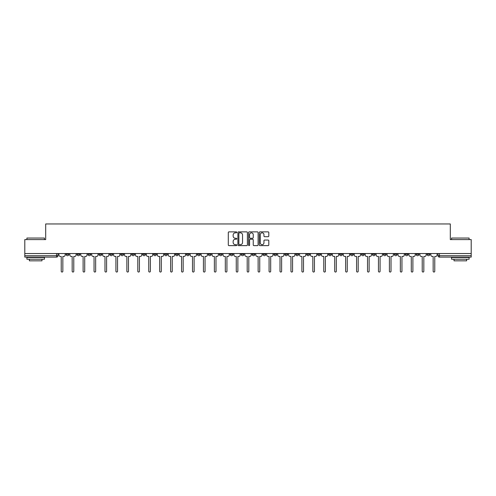 <?xml version="1.0" encoding="UTF-8"?>
<svg xmlns="http://www.w3.org/2000/svg" width="496" height="496" viewBox="0 0 496 496"><rect width="100%" height="100%" fill="white"/><g stroke="black" fill="none" stroke-linecap="round" stroke-linejoin="round"><path stroke-width="0.74" d="M236.778 232.345A0.484 0.484 0 0 0 236.301 231.861L228.985 231.861A0.688 0.688 0 0 0 228.296 232.55L228.296 244.937A0.688 0.688 0 0 0 228.985 245.625L236.301 245.625A0.484 0.484 0 0 0 236.778 245.148A0.484 0.484 0 0 0 236.301 244.664L235.352 244.664A2.201 2.201 0 0 1 233.151 242.463L233.151 241.428A2.201 2.201 0 0 1 235.352 239.227L236.301 239.227A0.484 0.484 0 0 0 236.778 238.743A0.484 0.484 0 0 0 236.301 238.26L235.352 238.26A2.201 2.201 0 0 1 233.151 236.059L233.151 235.03A2.201 2.201 0 0 1 235.352 232.822L236.301 232.822A0.484 0.484 0 0 0 236.778 232.345M427.093 253.537L427.093 254.312L429.896 254.312A1.401 1.401 0 0 1 428.494 255.713A1.401 1.401 0 0 1 427.093 254.312L427.093 253.537M372.397 253.537L372.397 254.312L375.199 254.312A1.401 1.401 0 0 1 373.798 255.713A1.401 1.401 0 0 1 372.397 254.312L372.397 253.537M361.46 254.312L361.46 253.537L361.46 254.312A1.401 1.401 0 0 0 362.861 255.713A1.401 1.401 0 0 1 361.46 254.312L364.262 254.312A1.401 1.401 0 0 1 362.861 255.713M339.58 253.537L339.58 254.312L342.383 254.312A1.401 1.401 0 0 1 340.981 255.713A1.401 1.401 0 0 1 339.58 254.312L339.58 253.537M328.643 254.312L328.643 253.537L328.643 254.312A1.401 1.401 0 0 0 330.045 255.713A1.401 1.401 0 0 1 328.643 254.312L331.446 254.312A1.401 1.401 0 0 1 330.045 255.713M317.7 254.312L317.7 253.537L317.7 254.312A1.401 1.401 0 0 0 319.102 255.713A1.401 1.401 0 0 1 317.7 254.312L320.509 254.312A1.401 1.401 0 0 1 319.102 255.713A1.401 1.401 0 0 0 320.509 254.312A1.401 1.401 0 0 1 319.102 255.713M284.884 254.312L284.884 253.537L284.884 254.312A1.401 1.401 0 0 0 286.285 255.713A1.401 1.401 0 0 1 284.884 254.312L287.692 254.312A1.401 1.401 0 0 1 286.285 255.713M273.947 253.537L273.947 254.312L276.749 254.312A1.401 1.401 0 0 1 275.348 255.713A1.401 1.401 0 0 1 273.947 254.312L273.947 253.537M263.004 253.537L263.004 254.312L265.813 254.312A1.401 1.401 0 0 1 264.411 255.713A1.401 1.401 0 0 1 263.004 254.312L263.004 253.537M252.067 253.537L252.067 254.312L254.87 254.312A1.401 1.401 0 0 1 253.468 255.713A1.401 1.401 0 0 1 252.067 254.312L252.067 253.537M241.13 254.312L241.13 253.537L241.13 254.312A1.401 1.401 0 0 0 242.532 255.713A1.401 1.401 0 0 1 241.13 254.312L243.933 254.312A1.401 1.401 0 0 1 242.532 255.713M219.251 253.537L219.251 254.312L222.053 254.312A1.401 1.401 0 0 1 220.652 255.713A1.401 1.401 0 0 1 219.251 254.312L219.251 253.537M208.308 254.312L208.308 253.537L208.308 254.312A1.401 1.401 0 0 0 209.715 255.713A1.401 1.401 0 0 1 208.308 254.312L211.116 254.312A1.401 1.401 0 0 1 209.715 255.713A1.401 1.401 0 0 0 211.116 254.312A1.401 1.401 0 0 1 209.715 255.713M142.674 253.537L142.674 254.312L145.483 254.312A1.401 1.401 0 0 1 144.076 255.713A1.401 1.401 0 0 1 142.674 254.312L142.674 253.537M131.738 253.537L131.738 254.312L134.54 254.312A1.401 1.401 0 0 1 133.139 255.713A1.401 1.401 0 0 1 131.738 254.312L131.738 253.537M120.801 253.537L120.801 254.312L123.603 254.312A1.401 1.401 0 0 1 122.202 255.713A1.401 1.401 0 0 1 120.801 254.312L120.801 253.537M98.921 253.537L98.921 254.312L101.723 254.312A1.401 1.401 0 0 1 100.322 255.713A1.401 1.401 0 0 1 98.921 254.312L98.921 253.537M87.978 253.537L87.978 254.312L90.787 254.312A1.401 1.401 0 0 1 89.385 255.713A1.401 1.401 0 0 1 87.978 254.312L87.978 253.537M268.113 236.716A0.688 0.688 0 0 0 268.801 236.028L268.801 232.55A0.688 0.688 0 0 0 268.113 231.861L259.991 231.861A0.688 0.688 0 0 0 259.303 232.55L259.303 244.937A0.688 0.688 0 0 0 259.991 245.625L268.113 245.625A0.688 0.688 0 0 0 268.801 244.937L268.801 240.74A0.688 0.688 0 0 0 268.113 240.052L264.641 240.052A0.688 0.688 0 0 0 263.953 240.74L263.953 242.823A1.841 1.841 0 0 1 262.111 244.664A1.841 1.841 0 0 1 260.27 242.823L260.27 234.664A1.841 1.841 0 0 1 262.111 232.822A1.841 1.841 0 0 1 263.953 234.664L263.953 236.028A0.688 0.688 0 0 0 264.641 236.716L268.113 236.716M24.8 253.537L24.8 239.587L45.694 239.587L45.694 223.95L450.306 223.95L450.306 239.587L471.2 239.587L471.2 253.537L24.8 253.537L24.8 255.713L57.97 255.713L57.97 253.537L57.97 255.713A1.401 1.401 0 0 1 56.563 257.114L24.8 257.114L24.8 255.713M247.399 232.55A0.688 0.688 0 0 0 246.71 231.861L238.588 231.861A0.688 0.688 0 0 0 237.9 232.55L237.9 244.937A0.688 0.688 0 0 0 238.588 245.625L246.71 245.625A0.688 0.688 0 0 0 247.399 244.937L247.399 232.55M249.29 231.861L257.412 231.861A0.688 0.688 0 0 1 258.1 232.55L258.1 244.937A0.688 0.688 0 0 1 257.412 245.625L253.94 245.625A0.688 0.688 0 0 1 253.245 244.937L253.245 239.915A0.688 0.688 0 0 0 252.557 239.227L250.257 239.227A0.688 0.688 0 0 0 249.569 239.915L249.569 245.148A0.484 0.484 0 0 1 249.085 245.625A0.484 0.484 0 0 1 248.601 245.148L248.601 232.55A0.688 0.688 0 0 1 249.29 231.861M438.03 253.537L438.03 255.713L471.2 255.713L471.2 257.114L439.437 257.114A1.401 1.401 0 0 1 438.03 255.713A1.401 1.401 0 0 0 439.437 257.114L439.437 253.537M471.2 253.537L471.2 255.713M429.896 253.537L429.896 254.312A1.401 1.401 0 0 1 428.494 255.713A1.401 1.401 0 0 0 429.896 254.312M418.959 253.537L418.959 254.312A1.401 1.401 0 0 1 417.558 255.713A1.401 1.401 0 0 1 416.156 254.312L418.959 254.312M416.156 253.537L416.156 254.312M408.022 253.537L408.022 254.312A1.401 1.401 0 0 1 406.615 255.713A1.401 1.401 0 0 1 405.213 254.312L408.022 254.312M405.213 253.537L405.213 254.312M397.079 253.537L397.079 254.312A1.401 1.401 0 0 1 395.678 255.713A1.401 1.401 0 0 1 394.277 254.312A1.401 1.401 0 0 0 395.678 255.713M394.277 253.537L394.277 254.312L397.079 254.312M386.142 253.537L386.142 254.312A1.401 1.401 0 0 1 384.741 255.713A1.401 1.401 0 0 1 383.334 254.312L386.142 254.312M383.334 253.537L383.334 254.312M375.199 253.537L375.199 254.312L375.199 253.537M364.262 253.537L364.262 254.312M353.326 253.537L353.326 254.312A1.401 1.401 0 0 1 351.924 255.713A1.401 1.401 0 0 1 350.517 254.312L353.326 254.312A1.401 1.401 0 0 1 351.924 255.713A1.401 1.401 0 0 0 353.326 254.312L353.326 253.537M350.517 253.537L350.517 254.312M342.383 253.537L342.383 254.312A1.401 1.401 0 0 1 340.981 255.713A1.401 1.401 0 0 0 342.383 254.312L342.383 253.537M331.446 253.537L331.446 254.312L331.446 253.537M320.509 253.537L320.509 254.312M309.566 253.537L309.566 254.312A1.401 1.401 0 0 1 308.165 255.713A1.401 1.401 0 0 1 306.764 254.312L309.566 254.312A1.401 1.401 0 0 1 308.165 255.713A1.401 1.401 0 0 0 309.566 254.312M306.764 253.537L306.764 254.312M298.629 253.537L298.629 254.312A1.401 1.401 0 0 1 297.228 255.713A1.401 1.401 0 0 1 295.821 254.312A1.401 1.401 0 0 0 297.228 255.713A1.401 1.401 0 0 0 298.629 254.312A1.401 1.401 0 0 1 297.228 255.713M295.821 253.537L295.821 254.312L298.629 254.312M287.692 253.537L287.692 254.312L287.692 253.537M276.749 253.537L276.749 254.312L276.749 253.537M265.813 253.537L265.813 254.312A1.401 1.401 0 0 1 264.411 255.713A1.401 1.401 0 0 0 265.813 254.312L265.813 253.537M254.87 253.537L254.87 254.312A1.401 1.401 0 0 1 253.468 255.713A1.401 1.401 0 0 0 254.87 254.312M243.933 253.537L243.933 254.312L243.933 253.537M232.996 253.537L232.996 254.312A1.401 1.401 0 0 1 231.589 255.713A1.401 1.401 0 0 1 230.187 254.312A1.401 1.401 0 0 0 231.589 255.713M230.187 253.537L230.187 254.312L232.996 254.312M222.053 253.537L222.053 254.312A1.401 1.401 0 0 1 220.652 255.713A1.401 1.401 0 0 0 222.053 254.312L222.053 253.537M211.116 253.537L211.116 254.312M200.179 253.537L200.179 254.312A1.401 1.401 0 0 1 198.772 255.713A1.401 1.401 0 0 1 197.371 254.312L200.179 254.312M197.371 253.537L197.371 254.312M189.236 253.537L189.236 254.312A1.401 1.401 0 0 1 187.835 255.713A1.401 1.401 0 0 1 186.434 254.312L189.236 254.312M186.434 253.537L186.434 254.312M178.3 253.537L178.3 254.312A1.401 1.401 0 0 1 176.898 255.713A1.401 1.401 0 0 1 175.491 254.312L178.3 254.312M175.491 253.537L175.491 254.312M167.357 253.537L167.357 254.312A1.401 1.401 0 0 1 165.955 255.713A1.401 1.401 0 0 1 164.554 254.312L167.357 254.312M164.554 253.537L164.554 254.312M156.42 253.537L156.42 254.312A1.401 1.401 0 0 1 155.019 255.713A1.401 1.401 0 0 1 153.617 254.312L156.42 254.312M153.617 253.537L153.617 254.312M145.483 253.537L145.483 254.312L145.483 253.537M134.54 253.537L134.54 254.312M123.603 253.537L123.603 254.312L123.603 253.537M112.666 253.537L112.666 254.312A1.401 1.401 0 0 1 111.259 255.713A1.401 1.401 0 0 1 109.858 254.312L112.666 254.312M109.858 253.537L109.858 254.312M101.723 253.537L101.723 254.312M90.787 253.537L90.787 254.312L90.787 253.537M79.844 253.537L79.844 254.312A1.401 1.401 0 0 1 78.442 255.713A1.401 1.401 0 0 1 77.041 254.312L79.844 254.312M77.041 253.537L77.041 254.312M66.104 253.537L66.104 254.312L68.907 254.312L68.907 253.537L68.907 254.312A1.401 1.401 0 0 1 67.506 255.713A1.401 1.401 0 0 1 66.104 254.312A1.401 1.401 0 0 0 67.506 255.713M56.563 257.114A1.401 1.401 0 0 0 57.97 255.713A1.401 1.401 0 0 1 56.563 257.114L56.563 253.537M239.345 232.822A0.484 0.484 0 0 0 238.861 233.306L238.861 244.181A0.484 0.484 0 0 0 239.345 244.664L240.343 244.664A2.201 2.201 0 0 0 242.544 242.463L242.544 235.03A2.201 2.201 0 0 0 240.343 232.822L239.345 232.822M253.245 234.701A1.841 1.841 0 0 0 251.41 232.86A1.841 1.841 0 0 0 249.569 234.701L249.569 237.572A0.688 0.688 0 0 0 250.257 238.26L252.557 238.26A0.688 0.688 0 0 0 253.245 237.572L253.245 234.701M58.912 255.012L58.912 253.537L58.912 255.012A1.401 1.401 0 0 0 60.32 256.413L61.231 256.413L61.231 271.244A0.806 0.806 0 0 0 62.037 272.05A0.806 0.806 0 0 0 62.843 271.244L62.843 256.413L63.755 256.413A1.401 1.401 0 0 0 65.156 255.012L65.156 253.537L65.156 255.012M60.32 256.413L61.231 256.413L61.231 271.244M62.843 271.244L62.843 256.413L63.755 256.413M69.855 255.012L69.855 253.537L69.855 255.012A1.401 1.401 0 0 0 71.257 256.413L72.168 256.413L72.168 271.244A0.806 0.806 0 0 0 72.974 272.05A0.806 0.806 0 0 0 73.78 271.244L73.78 256.413L74.691 256.413A1.401 1.401 0 0 0 76.093 255.012L76.093 253.537L76.093 255.012M80.792 255.012L80.792 253.537L80.792 255.012A1.401 1.401 0 0 0 82.193 256.413L83.105 256.413L83.105 271.244A0.806 0.806 0 0 0 83.911 272.05A0.806 0.806 0 0 0 84.717 271.244L84.717 256.413L85.628 256.413A1.401 1.401 0 0 0 87.036 255.012L87.036 253.537L87.036 255.012M91.729 255.012L91.729 253.537L91.729 255.012A1.401 1.401 0 0 0 93.136 256.413L94.048 256.413L94.048 271.244A0.806 0.806 0 0 0 94.854 272.05A0.806 0.806 0 0 0 95.66 271.244L95.66 256.413L96.571 256.413A1.401 1.401 0 0 0 97.972 255.012L97.972 253.537L97.972 255.012M71.257 256.413L72.168 256.413L72.168 271.244M73.78 271.244L73.78 256.413L74.691 256.413M82.193 256.413L83.105 256.413L83.105 271.244M84.717 271.244L84.717 256.413L85.628 256.413M93.136 256.413L94.048 256.413L94.048 271.244M95.66 271.244L95.66 256.413L96.571 256.413M26.902 238.043L44.435 238.043L26.902 238.043L26.902 239.587M44.435 259.222L26.902 259.222L26.902 257.467L44.435 257.467L44.435 259.222M41.98 259.222L41.98 260.834L29.357 260.834L29.357 259.222M451.565 238.043L469.098 238.043L451.565 238.043L451.565 239.587M469.098 259.222L451.565 259.222L451.565 257.467L469.098 257.467L469.098 259.222M466.643 259.222L466.643 260.834L454.02 260.834L454.02 259.222M102.672 255.012L102.672 253.537L102.672 255.012A1.401 1.401 0 0 0 104.073 256.413L104.985 256.413L104.985 271.244A0.806 0.806 0 0 0 105.791 272.05A0.806 0.806 0 0 0 106.597 271.244L106.597 256.413L107.508 256.413A1.401 1.401 0 0 0 108.909 255.012L108.909 253.537L108.909 255.012M113.609 255.012L113.609 253.537L113.609 255.012A1.401 1.401 0 0 0 115.01 256.413L115.921 256.413L115.921 271.244A0.806 0.806 0 0 0 116.734 272.05A0.806 0.806 0 0 0 117.54 271.244L117.54 256.413L118.451 256.413A1.401 1.401 0 0 0 119.852 255.012L119.852 253.537L119.852 255.012M104.073 256.413L104.985 256.413L104.985 271.244M106.597 271.244L106.597 256.413L107.508 256.413M115.01 256.413L115.921 256.413L115.921 271.244M117.54 271.244L117.54 256.413L118.451 256.413M124.552 255.012L124.552 253.537L124.552 255.012A1.401 1.401 0 0 0 125.953 256.413L126.864 256.413L126.864 271.244A0.806 0.806 0 0 0 127.67 272.05A0.806 0.806 0 0 0 128.476 271.244L128.476 256.413L129.388 256.413A1.401 1.401 0 0 0 130.789 255.012L130.789 253.537L130.789 255.012M135.489 255.012L135.489 253.537L135.489 255.012A1.401 1.401 0 0 0 136.89 256.413L137.801 256.413L137.801 271.244A0.806 0.806 0 0 0 138.607 272.05A0.806 0.806 0 0 0 139.413 271.244L139.413 256.413L140.325 256.413A1.401 1.401 0 0 0 141.732 255.012L141.732 253.537L141.732 255.012M146.425 255.012L146.425 253.537L146.425 255.012A1.401 1.401 0 0 0 147.833 256.413L148.744 256.413L148.744 271.244A0.806 0.806 0 0 0 149.55 272.05A0.806 0.806 0 0 0 150.356 271.244L150.356 256.413L151.268 256.413A1.401 1.401 0 0 0 152.669 255.012L152.669 253.537L152.669 255.012M157.368 255.012L157.368 253.537L157.368 255.012A1.401 1.401 0 0 0 158.77 256.413L159.681 256.413L159.681 271.244A0.806 0.806 0 0 0 160.487 272.05A0.806 0.806 0 0 0 161.293 271.244L161.293 256.413L162.204 256.413A1.401 1.401 0 0 0 163.606 255.012L163.606 253.537L163.606 255.012M168.305 255.012L168.305 253.537L168.305 255.012A1.401 1.401 0 0 0 169.706 256.413L170.618 256.413L170.618 271.244A0.806 0.806 0 0 0 171.424 272.05A0.806 0.806 0 0 0 172.23 271.244L172.23 256.413L173.141 256.413A1.401 1.401 0 0 0 174.549 255.012L174.549 253.537L174.549 255.012M179.242 255.012L179.242 253.537L179.242 255.012A1.401 1.401 0 0 0 180.649 256.413L181.561 256.413L181.561 271.244A0.806 0.806 0 0 0 182.367 272.05A0.806 0.806 0 0 0 183.173 271.244L183.173 256.413L184.084 256.413A1.401 1.401 0 0 0 185.485 255.012L185.485 253.537L185.485 255.012M190.185 255.012L190.185 253.537L190.185 255.012A1.401 1.401 0 0 0 191.586 256.413L192.498 256.413L192.498 271.244A0.806 0.806 0 0 0 193.304 272.05A0.806 0.806 0 0 0 194.11 271.244L194.11 256.413L195.021 256.413A1.401 1.401 0 0 0 196.422 255.012L196.422 253.537L196.422 255.012M201.122 255.012L201.122 253.537L201.122 255.012A1.401 1.401 0 0 0 202.523 256.413L203.434 256.413L203.434 271.244A0.806 0.806 0 0 0 204.247 272.05A0.806 0.806 0 0 0 205.053 271.244L205.053 256.413L205.964 256.413A1.401 1.401 0 0 0 207.365 255.012L207.365 253.537L207.365 255.012M125.953 256.413L126.864 256.413L126.864 271.244M128.476 271.244L128.476 256.413L129.388 256.413M136.89 256.413L137.801 256.413L137.801 271.244M139.413 271.244L139.413 256.413L140.325 256.413M147.833 256.413L148.744 256.413L148.744 271.244M150.356 271.244L150.356 256.413L151.268 256.413M158.77 256.413L159.681 256.413L159.681 271.244M161.293 271.244L161.293 256.413L162.204 256.413M169.706 256.413L170.618 256.413L170.618 271.244M172.23 271.244L172.23 256.413L173.141 256.413M180.649 256.413L181.561 256.413L181.561 271.244M183.173 271.244L183.173 256.413L184.084 256.413M191.586 256.413L192.498 256.413L192.498 271.244M194.11 271.244L194.11 256.413L195.021 256.413M202.523 256.413L203.434 256.413L203.434 271.244M205.053 271.244L205.053 256.413L205.964 256.413M212.065 255.012L212.065 253.537L212.065 255.012A1.401 1.401 0 0 0 213.466 256.413L214.377 256.413L214.377 271.244A0.806 0.806 0 0 0 215.183 272.05A0.806 0.806 0 0 0 215.989 271.244L215.989 256.413L216.901 256.413A1.401 1.401 0 0 0 218.302 255.012L218.302 253.537L218.302 255.012M223.002 255.012L223.002 253.537L223.002 255.012A1.401 1.401 0 0 0 224.403 256.413L225.314 256.413L225.314 271.244A0.806 0.806 0 0 0 226.12 272.05A0.806 0.806 0 0 0 226.926 271.244L226.926 256.413L227.838 256.413A1.401 1.401 0 0 0 229.245 255.012L229.245 253.537L229.245 255.012M233.938 255.012L233.938 253.537L233.938 255.012A1.401 1.401 0 0 0 235.346 256.413L236.257 256.413L236.257 271.244A0.806 0.806 0 0 0 237.063 272.05A0.806 0.806 0 0 0 237.869 271.244L237.869 256.413L238.781 256.413A1.401 1.401 0 0 0 240.182 255.012L240.182 253.537L240.182 255.012M244.881 255.012L244.881 253.537L244.881 255.012A1.401 1.401 0 0 0 246.283 256.413L247.194 256.413L247.194 271.244A0.806 0.806 0 0 0 248 272.05A0.806 0.806 0 0 0 248.806 271.244L248.806 256.413L249.717 256.413A1.401 1.401 0 0 0 251.119 255.012L251.119 253.537L251.119 255.012M255.818 255.012L255.818 253.537L255.818 255.012A1.401 1.401 0 0 0 257.219 256.413L258.131 256.413L258.131 271.244A0.806 0.806 0 0 0 258.937 272.05A0.806 0.806 0 0 0 259.743 271.244L259.743 256.413L260.654 256.413A1.401 1.401 0 0 0 262.062 255.012L262.062 253.537L262.062 255.012M266.755 255.012L266.755 253.537L266.755 255.012A1.401 1.401 0 0 0 268.162 256.413L269.074 256.413L269.074 271.244A0.806 0.806 0 0 0 269.88 272.05A0.806 0.806 0 0 0 270.686 271.244L270.686 256.413L271.597 256.413A1.401 1.401 0 0 0 272.998 255.012L272.998 253.537L272.998 255.012M277.698 255.012L277.698 253.537L277.698 255.012A1.401 1.401 0 0 0 279.099 256.413L280.011 256.413L280.011 271.244A0.806 0.806 0 0 0 280.817 272.05A0.806 0.806 0 0 0 281.623 271.244L281.623 256.413L282.534 256.413A1.401 1.401 0 0 0 283.935 255.012L283.935 253.537L283.935 255.012M288.635 255.012L288.635 253.537L288.635 255.012A1.401 1.401 0 0 0 290.036 256.413L290.947 256.413L290.947 271.244A0.806 0.806 0 0 0 291.753 272.05A0.806 0.806 0 0 0 292.566 271.244L292.566 256.413L293.477 256.413A1.401 1.401 0 0 0 294.878 255.012L294.878 253.537L294.878 255.012M299.578 255.012L299.578 253.537L299.578 255.012A1.401 1.401 0 0 0 300.979 256.413L301.89 256.413L301.89 271.244A0.806 0.806 0 0 0 302.696 272.05A0.806 0.806 0 0 0 303.502 271.244L303.502 256.413L304.414 256.413A1.401 1.401 0 0 0 305.815 255.012L305.815 253.537L305.815 255.012M310.515 255.012L310.515 253.537L310.515 255.012A1.401 1.401 0 0 0 311.916 256.413L312.827 256.413L312.827 271.244A0.806 0.806 0 0 0 313.633 272.05A0.806 0.806 0 0 0 314.439 271.244L314.439 256.413L315.351 256.413A1.401 1.401 0 0 0 316.758 255.012L316.758 253.537L316.758 255.012M321.451 255.012L321.451 253.537L321.451 255.012A1.401 1.401 0 0 0 322.859 256.413L323.77 256.413L323.77 271.244A0.806 0.806 0 0 0 324.576 272.05A0.806 0.806 0 0 0 325.382 271.244L325.382 256.413L326.294 256.413A1.401 1.401 0 0 0 327.695 255.012L327.695 253.537L327.695 255.012M332.394 255.012L332.394 253.537L332.394 255.012A1.401 1.401 0 0 0 333.796 256.413L334.707 256.413L334.707 271.244A0.806 0.806 0 0 0 335.513 272.05A0.806 0.806 0 0 0 336.319 271.244L336.319 256.413L337.23 256.413A1.401 1.401 0 0 0 338.632 255.012L338.632 253.537L338.632 255.012M343.331 255.012L343.331 253.537L343.331 255.012A1.401 1.401 0 0 0 344.732 256.413L345.644 256.413L345.644 271.244A0.806 0.806 0 0 0 346.45 272.05A0.806 0.806 0 0 0 347.256 271.244L347.256 256.413L348.167 256.413A1.401 1.401 0 0 0 349.575 255.012L349.575 253.537L349.575 255.012M354.268 255.012L354.268 253.537L354.268 255.012A1.401 1.401 0 0 0 355.675 256.413L356.587 256.413L356.587 271.244A0.806 0.806 0 0 0 357.393 272.05A0.806 0.806 0 0 0 358.199 271.244L358.199 256.413L359.11 256.413A1.401 1.401 0 0 0 360.511 255.012L360.511 253.537L360.511 255.012M365.211 255.012L365.211 253.537L365.211 255.012A1.401 1.401 0 0 0 366.612 256.413L367.524 256.413L367.524 271.244A0.806 0.806 0 0 0 368.33 272.05A0.806 0.806 0 0 0 369.136 271.244L369.136 256.413L370.047 256.413A1.401 1.401 0 0 0 371.448 255.012L371.448 253.537L371.448 255.012M213.466 256.413L214.377 256.413L214.377 271.244M215.989 271.244L215.989 256.413L216.901 256.413M224.403 256.413L225.314 256.413L225.314 271.244M226.926 271.244L226.926 256.413L227.838 256.413M235.346 256.413L236.257 256.413L236.257 271.244M237.869 271.244L237.869 256.413L238.781 256.413M246.283 256.413L247.194 256.413L247.194 271.244M248.806 271.244L248.806 256.413L249.717 256.413M257.219 256.413L258.131 256.413L258.131 271.244M259.743 271.244L259.743 256.413L260.654 256.413M268.162 256.413L269.074 256.413L269.074 271.244M270.686 271.244L270.686 256.413L271.597 256.413M279.099 256.413L280.011 256.413L280.011 271.244M281.623 271.244L281.623 256.413L282.534 256.413M290.036 256.413L290.947 256.413L290.947 271.244M292.566 271.244L292.566 256.413L293.477 256.413M300.979 256.413L301.89 256.413L301.89 271.244M303.502 271.244L303.502 256.413L304.414 256.413M311.916 256.413L312.827 256.413L312.827 271.244M314.439 271.244L314.439 256.413L315.351 256.413M322.859 256.413L323.77 256.413L323.77 271.244M325.382 271.244L325.382 256.413L326.294 256.413M333.796 256.413L334.707 256.413L334.707 271.244M336.319 271.244L336.319 256.413L337.23 256.413M344.732 256.413L345.644 256.413L345.644 271.244M347.256 271.244L347.256 256.413L348.167 256.413M355.675 256.413L356.587 256.413L356.587 271.244M358.199 271.244L358.199 256.413L359.11 256.413M366.612 256.413L367.524 256.413L367.524 271.244M369.136 271.244L369.136 256.413L370.047 256.413M376.148 255.012L376.148 253.537L376.148 255.012A1.401 1.401 0 0 0 377.549 256.413L378.46 256.413L378.46 271.244A0.806 0.806 0 0 0 379.266 272.05A0.806 0.806 0 0 0 380.079 271.244L380.079 256.413L380.99 256.413A1.401 1.401 0 0 0 382.391 255.012L382.391 253.537L382.391 255.012M377.549 256.413L378.46 256.413L378.46 271.244M380.079 271.244L380.079 256.413L380.99 256.413M387.091 255.012L387.091 253.537L387.091 255.012A1.401 1.401 0 0 0 388.492 256.413L389.403 256.413L389.403 271.244A0.806 0.806 0 0 0 390.209 272.05A0.806 0.806 0 0 0 391.015 271.244L391.015 256.413L391.927 256.413A1.401 1.401 0 0 0 393.328 255.012L393.328 253.537L393.328 255.012M388.492 256.413L389.403 256.413L389.403 271.244M391.015 271.244L391.015 256.413L391.927 256.413M398.028 255.012L398.028 253.537L398.028 255.012A1.401 1.401 0 0 0 399.429 256.413L400.34 256.413L400.34 271.244A0.806 0.806 0 0 0 401.146 272.05A0.806 0.806 0 0 0 401.952 271.244L401.952 256.413L402.864 256.413A1.401 1.401 0 0 0 404.271 255.012L404.271 253.537L404.271 255.012M399.429 256.413L400.34 256.413L400.34 271.244M401.952 271.244L401.952 256.413L402.864 256.413M408.964 255.012L408.964 253.537L408.964 255.012A1.401 1.401 0 0 0 410.372 256.413L411.283 256.413L411.283 271.244A0.806 0.806 0 0 0 412.089 272.05A0.806 0.806 0 0 0 412.895 271.244L412.895 256.413L413.807 256.413A1.401 1.401 0 0 0 415.208 255.012L415.208 253.537L415.208 255.012M410.372 256.413L411.283 256.413L411.283 271.244M412.895 271.244L412.895 256.413L413.807 256.413M419.907 255.012L419.907 253.537L419.907 255.012A1.401 1.401 0 0 0 421.309 256.413L422.22 256.413L422.22 271.244A0.806 0.806 0 0 0 423.026 272.05A0.806 0.806 0 0 0 423.832 271.244L423.832 256.413L424.743 256.413A1.401 1.401 0 0 0 426.145 255.012L426.145 253.537L426.145 255.012M421.309 256.413L422.22 256.413L422.22 271.244M423.832 271.244L423.832 256.413L424.743 256.413M430.844 255.012L430.844 253.537L430.844 255.012A1.401 1.401 0 0 0 432.245 256.413L433.157 256.413L433.157 271.244A0.806 0.806 0 0 0 433.963 272.05A0.806 0.806 0 0 0 434.769 271.244L434.769 256.413L435.68 256.413A1.401 1.401 0 0 0 437.088 255.012L437.088 253.537L437.088 255.012M432.245 256.413L433.157 256.413L433.157 271.244M434.769 271.244L434.769 256.413L435.68 256.413M44.435 239.587L44.435 238.043M40.436 257.467L40.436 257.114M30.901 257.467L30.901 257.114M469.098 239.587L469.098 238.043M465.099 257.467L465.099 257.114M455.564 257.467L455.564 257.114"/></g></svg>
